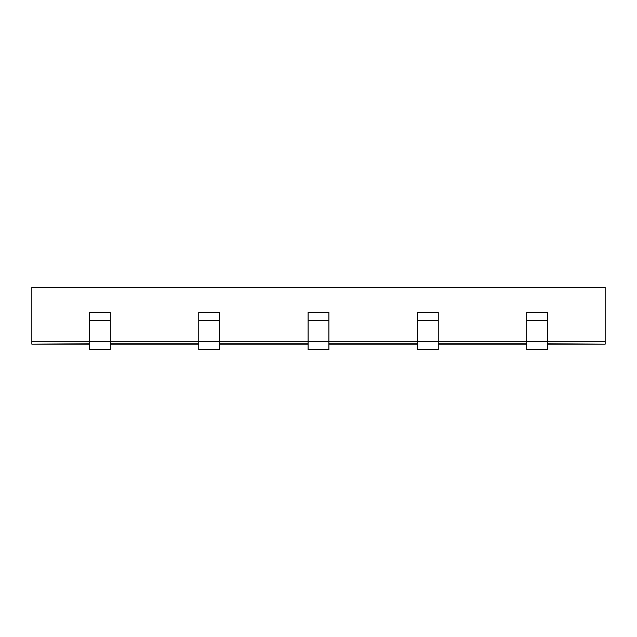 <?xml version="1.0" encoding="UTF-8"?>
<svg xmlns="http://www.w3.org/2000/svg" width="637" height="637" viewBox="0 0 637 637"><rect width="100%" height="100%" fill="white"/><g stroke="black" fill="none" stroke-linecap="round" stroke-linejoin="round"><path stroke-width="0.96" d="M31.85 343.749L31.85 341.703L89.459 341.703M89.459 344.179L31.85 344.179L89.459 343.781M547.541 341.703L605.15 341.703L605.15 287.263L31.85 287.263L31.85 341.703M605.15 341.703L605.15 343.749M547.541 344.179L605.15 344.179L547.541 343.781M89.459 341.408L89.459 312.249L110.281 312.249L110.281 349.737L89.459 349.737L89.459 341.408L110.281 341.408M198.776 341.408L198.776 312.249L219.598 312.249L219.598 349.737L198.776 349.737L198.776 341.408L219.598 341.408M308.085 341.408L308.085 312.249L328.915 312.249L328.915 349.737L308.085 349.737L308.085 341.408L328.915 341.408M417.402 341.408L417.402 312.249L438.224 312.249L438.224 349.737L417.402 349.737L417.402 341.408L438.224 341.408M526.719 341.408L526.719 312.249L547.541 312.249L547.541 349.737L526.719 349.737L526.719 341.408L547.541 341.408M110.281 344.179L198.776 344.179M219.598 344.179L308.085 344.179M328.915 344.179L417.402 344.179M438.224 344.179L526.719 344.179M110.281 341.703L198.776 341.703M219.598 341.703L308.085 341.703M328.915 341.703L417.402 341.703M438.224 341.703L526.719 341.703M89.459 320.586L110.281 320.586M198.776 320.586L219.598 320.586M308.085 320.586L328.915 320.586M417.402 320.586L438.224 320.586M526.719 320.586L547.541 320.586M110.281 343.781L198.776 343.781M219.598 343.781L308.085 343.781M328.915 343.781L417.402 343.781M438.224 343.781L526.719 343.781"/></g></svg>
